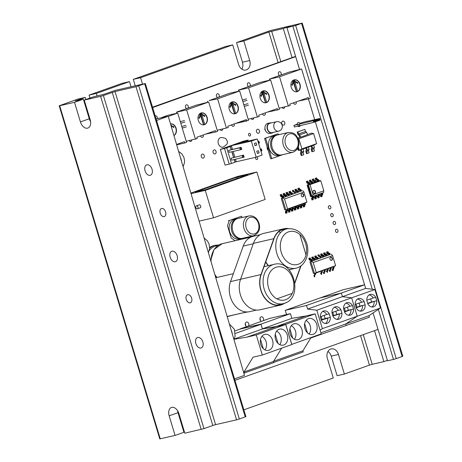 <?xml version="1.0" encoding="UTF-8"?>
<svg xmlns="http://www.w3.org/2000/svg" width="462" height="462" viewBox="0 0 462 462"><rect width="100%" height="100%" fill="white"/><g stroke="black" fill="none" stroke-linecap="round" stroke-linejoin="round"><path stroke-width="0.69" d="M190.165 302.841A4.262 2.755 70.4 0 1 186.29 299.538A4.262 2.755 70.4 0 1 187.508 294.75A4.262 2.755 70.4 0 1 187.705 294.692A4.262 2.755 70.4 0 1 191.586 297.996A4.262 2.755 70.4 0 1 190.367 302.783A4.262 2.755 70.4 0 1 190.165 302.841M164.137 216.626A4.262 2.755 70.4 0 1 160.262 213.323A4.262 2.755 70.4 0 1 161.475 208.535A4.262 2.755 70.4 0 1 161.677 208.477A4.262 2.755 70.4 0 1 165.552 211.781A4.262 2.755 70.4 0 1 164.339 216.568A4.262 2.755 70.4 0 1 164.137 216.626M243.855 409.829L333.287 377.991L327.367 358.397A7.71 5.867 77.1 0 1 331.19 348.908A7.71 5.867 77.1 0 1 338.461 354.452L344.375 374.047L369.45 365.119L360.539 335.614M344.375 374.047L337.121 375.71L331.208 356.115A7.71 5.867 77.1 0 0 327.956 351.443M135.25 85.782L133.31 79.354L225.462 46.552L232.715 44.883L238.629 64.478A7.71 5.867 77.1 0 0 245.9 70.022A7.71 5.867 77.1 0 0 249.723 60.534L243.803 40.939L268.878 32.011L283.304 28.517L292.065 57.513M241.88 69.15A7.71 5.867 77.1 0 0 242.469 62.197L236.55 42.602L243.803 40.939M133.31 79.354L140.569 77.691L232.715 44.883M142.51 84.119L140.569 77.691M89.963 98.06L89.068 95.103L122.222 83.299L129.475 81.635L131.023 86.752M89.068 95.103L96.321 93.44L129.475 81.635M97.101 96.027L96.321 93.44M201.195 429.446L100.624 96.339L103.396 95.513L203.967 428.621L184.817 433.2L178.904 413.606A7.71 4.978 70.4 0 0 171.448 407.461A7.71 4.978 70.4 0 0 169.161 415.84L175.075 435.435L159.771 438.9L59.2 105.792L77.98 99.053L85.233 97.39L85.874 99.515M175.075 435.435L183.928 432.282L178.009 412.687A7.71 4.978 70.4 0 1 177.599 410.741M103.396 95.513L115.015 91.545L136.001 86.729L145.339 83.512L115.159 90.39L104.47 94.15L93.099 96.945L84.251 100.092L90.165 119.687A7.71 4.978 70.4 0 1 87.878 128.066A7.71 4.978 70.4 0 1 80.423 121.922L74.509 102.327L83.356 99.174L75.3 100.982L85.233 97.39M145.339 83.512L245.905 416.62L239.339 419.017L236.573 419.837L136.001 86.729M203.967 428.621L212.815 425.473L112.243 92.365M115.015 91.545L215.587 424.647L212.815 425.473M215.587 424.647L236.573 419.837M100.624 96.339L84.251 100.092M90.575 121.633A7.71 4.978 70.4 0 1 89.27 118.769L83.356 99.174M59.2 105.792L59.685 105.729L160.256 438.831M74.509 102.327L59.685 105.729M183.622 431.271L184.176 431.075M236.55 42.602L270.472 30.527L302.229 23.1L295.663 25.497L396.234 358.604L393.462 359.424L378.355 309.378M363.265 334.644L372.216 364.299L369.45 365.119M372.216 364.299L383.876 361.625L374.526 330.642M286.971 27.674L286.844 27.258L283.304 28.517M387.381 360.377L383.876 361.625M299.538 69.421L286.937 27.685L290.477 26.426L286.844 27.258M393.462 359.424L387.502 360.793L373.059 312.941M310.747 338.017L346.148 325.485L345.697 323.989L357.213 316.245L351.651 297.823L374.878 289.558L365.661 288.404L315.344 121.789M314.697 119.641L308.449 98.943M286.937 27.685L295.663 25.497M302.229 23.1L402.8 356.208L402.136 356.502L301.565 23.395M396.234 358.604L402.136 356.502M280.001 75.45A1.888 1.438 -102.9 0 1 278.413 74.064A1.888 1.438 -102.9 0 1 279.348 71.743A1.888 1.438 -102.9 0 1 281.127 73.1A1.888 1.438 -102.9 0 1 280.596 75.237M249.03 86.475A1.888 1.438 -102.9 0 1 247.441 85.095A1.888 1.438 -102.9 0 1 248.377 82.773A1.888 1.438 -102.9 0 1 250.156 84.124A1.888 1.438 -102.9 0 1 249.624 86.261M296.211 101.854A1.888 1.438 -102.9 0 1 296.229 101.923A1.888 1.438 -102.9 0 1 295.293 104.245A1.888 1.438 -102.9 0 1 293.514 102.887A1.888 1.438 -102.9 0 1 293.497 102.818M284.707 106.959A1.888 1.438 -102.9 0 1 283.674 108.379A1.888 1.438 -102.9 0 1 282.126 107.554M265.24 112.878A1.888 1.438 -102.9 0 1 265.257 112.947A1.888 1.438 -102.9 0 1 264.322 115.269A1.888 1.438 -102.9 0 1 262.543 113.918A1.888 1.438 -102.9 0 1 262.526 113.848M218.058 97.499A1.888 1.438 -102.9 0 1 216.47 96.119A1.888 1.438 -102.9 0 1 217.406 93.798A1.888 1.438 -102.9 0 1 219.184 95.149A1.888 1.438 -102.9 0 1 218.653 97.286M259.453 130.729A2.05 1.559 -102.9 0 1 258.437 133.252A2.05 1.559 -102.9 0 1 256.502 131.774A2.05 1.559 -102.9 0 1 257.519 129.25A2.05 1.559 -102.9 0 1 259.453 130.729M234.269 123.908A1.888 1.438 -102.9 0 1 234.286 123.972A1.888 1.438 -102.9 0 1 233.35 126.293A1.888 1.438 -102.9 0 1 231.572 124.942A1.888 1.438 -102.9 0 1 231.554 124.873M222.765 129.008A1.888 1.438 -102.9 0 1 221.731 130.434A1.888 1.438 -102.9 0 1 220.183 129.603M250.52 134.344A1.351 1.028 -102.9 0 1 249.844 136.007A1.351 1.028 -102.9 0 1 248.568 135.037A1.351 1.028 -102.9 0 1 249.243 133.368A1.351 1.028 -102.9 0 1 250.52 134.344M333.16 214.726A1.64 1.247 -102.9 0 1 332.351 216.747A1.64 1.247 -102.9 0 1 330.804 215.563A1.64 1.247 -102.9 0 1 331.618 213.548A1.64 1.247 -102.9 0 1 333.16 214.726M330.798 206.889A1.64 1.247 -102.9 0 1 329.983 208.905A1.64 1.247 -102.9 0 1 328.436 207.727A1.64 1.247 -102.9 0 1 329.25 205.711A1.64 1.247 -102.9 0 1 330.798 206.889M337.895 230.399A1.64 1.247 -102.9 0 1 337.081 232.421A1.64 1.247 -102.9 0 1 335.533 231.243A1.64 1.247 -102.9 0 1 336.348 229.221A1.64 1.247 -102.9 0 1 337.895 230.399M335.528 222.563A1.64 1.247 -102.9 0 1 334.713 224.584A1.64 1.247 -102.9 0 1 333.171 223.406A1.64 1.247 -102.9 0 1 333.98 221.385A1.64 1.247 -102.9 0 1 335.528 222.563M300.248 125.456A2.05 1.559 -102.9 0 1 299.209 126.548A2.05 1.559 -102.9 0 1 297.938 126.155M284.765 122.586A2.05 1.559 -102.9 0 1 283.749 125.11A2.05 1.559 -102.9 0 1 281.814 123.637A2.05 1.559 -102.9 0 1 282.831 121.113A2.05 1.559 -102.9 0 1 284.765 122.586M256.855 156.93A1.351 1.028 -102.9 0 1 257.617 157.854A1.351 1.028 -102.9 0 1 256.947 159.523A1.351 1.028 -102.9 0 1 255.671 158.547A1.351 1.028 -102.9 0 1 255.821 157.253M187.087 108.524A1.888 1.438 -102.9 0 1 185.499 107.144A1.888 1.438 -102.9 0 1 186.434 104.822A1.888 1.438 -102.9 0 1 188.213 106.179A1.888 1.438 -102.9 0 1 187.682 108.31M191.794 140.032A1.888 1.438 -102.9 0 1 190.76 141.459A1.888 1.438 -102.9 0 1 189.212 140.627M216.037 151.392A2.05 1.559 -102.9 0 1 215.021 153.915A2.05 1.559 -102.9 0 1 213.092 152.437A2.05 1.559 -102.9 0 1 214.108 149.913A2.05 1.559 -102.9 0 1 216.037 151.392M203.297 134.933A1.888 1.438 -102.9 0 1 203.315 135.002A1.888 1.438 -102.9 0 1 202.379 137.318A1.888 1.438 -102.9 0 1 200.6 135.967A1.888 1.438 -102.9 0 1 200.583 135.897M204.239 155.59A2.05 1.559 -102.9 0 1 203.222 158.114A2.05 1.559 -102.9 0 1 201.293 156.641A2.05 1.559 -102.9 0 1 202.31 154.117A2.05 1.559 -102.9 0 1 204.239 155.59M155.186 115.95A1.888 1.438 -102.9 0 1 155.463 115.847A1.888 1.438 -102.9 0 1 157.242 117.204A1.888 1.438 -102.9 0 1 157.224 118.624M259.956 318.532A2.379 1.813 -102.9 0 1 260.279 319.254A2.379 1.813 -102.9 0 1 260.395 320.455M261.388 321.35A2.379 1.813 -102.9 0 1 260.071 319.733A2.379 1.813 -102.9 0 1 261.249 316.805A2.379 1.813 -102.9 0 1 263.49 318.514A2.379 1.813 -102.9 0 1 263.311 320.663M245.207 323.781A2.379 1.813 -102.9 0 1 245.53 324.503A2.379 1.813 -102.9 0 1 245.645 325.704M246.639 326.599A2.379 1.813 -102.9 0 1 245.322 324.982A2.379 1.813 -102.9 0 1 246.5 322.06A2.379 1.813 -102.9 0 1 248.747 323.77A2.379 1.813 -102.9 0 1 248.562 325.912M152.541 107.184L295.593 56.37M152.651 107.554L295.674 56.635M297.182 124.653A2.05 1.559 -102.9 0 1 298.29 122.551A2.05 1.559 -102.9 0 1 300.144 123.804M265.517 130.492A1.351 1.028 -102.9 0 1 264.911 129.649A1.351 1.028 -102.9 0 1 264.992 128.476M253.736 117.983A1.888 1.438 -102.9 0 1 252.702 119.41A1.888 1.438 -102.9 0 1 251.155 118.578M177.379 111.885A1.351 1.028 -102.9 0 1 178.505 111.515M378.026 329.394L235.002 380.307M263.138 91.459L263.912 94.029L265.535 93.451L263.138 91.459L263.236 90.858A6.11 4.655 -102.9 0 1 268.786 95.288A6.11 4.655 -102.9 0 1 266.73 102.431L265.69 102.668L262.249 91.257M260.256 98.36A6.11 4.655 77.1 0 0 266.014 102.749A6.11 4.655 77.1 0 0 269.046 95.23A6.11 4.655 77.1 0 0 263.282 90.841A6.11 4.655 77.1 0 0 260.256 98.36M260.793 95.905A0.502 0.381 77.1 0 0 261.515 95.651A0.502 0.381 77.1 0 0 260.793 95.905M261.128 96.263A0.502 0.381 77.1 0 0 260.915 95.351M266.054 94.034A0.502 0.381 77.1 0 0 266.776 93.774A0.502 0.381 77.1 0 0 266.054 94.034M266.389 94.392A0.502 0.381 77.1 0 0 266.181 93.474M267.504 112.075L277.714 109.916L277.31 108.582L258.784 115.177L259.188 116.511L248.192 119.254M257.415 117.14L248.568 87.826L270.628 79.972L279.481 109.286L277.714 109.916M270.628 79.972L260.476 82.3L238.409 90.154L248.568 87.826M238.727 91.21L238.409 90.154M266.73 102.431L264.172 93.965L265.794 93.388L263.398 91.401M261.382 94.929L262.734 94.444L262.087 92.302M262.734 94.444L265.54 102.824M262.081 91.361L261.371 94.964L262.993 94.387M232.167 102.483L232.94 105.053L234.563 104.476L232.167 102.483L232.265 101.883A6.11 4.655 -102.9 0 1 237.815 106.312A6.11 4.655 -102.9 0 1 235.759 113.456L234.719 113.692L231.277 102.281M229.285 109.384A6.11 4.655 77.1 0 0 235.043 113.773A6.11 4.655 77.1 0 0 238.074 106.254A6.11 4.655 77.1 0 0 232.311 101.865A6.11 4.655 77.1 0 0 229.285 109.384M229.822 106.93A0.502 0.381 77.1 0 0 230.538 106.676A0.502 0.381 77.1 0 0 229.822 106.93M230.157 107.294A0.502 0.381 77.1 0 0 229.943 106.376M235.083 105.059A0.502 0.381 77.1 0 0 235.805 104.805A0.502 0.381 77.1 0 0 235.083 105.059M235.418 105.417A0.502 0.381 77.1 0 0 235.21 104.504M246.679 120.732L236.584 123.267L246.737 120.94L246.338 119.606L227.812 126.201L228.216 127.535L217.221 130.278M226.444 128.165L217.596 98.851L239.657 90.997L248.51 120.311L246.737 120.94M239.657 90.997L229.504 93.324L209.211 100.549L217.596 98.851M207.756 102.235L207.438 101.184M232.94 105.053L234.823 104.418L232.426 102.425M235.759 113.456L233.2 104.995M230.411 105.954L231.762 105.475L231.115 103.332M231.762 105.475L234.569 113.848M231.11 102.385L230.399 105.989L232.022 105.411M170.513 123.908A6.11 4.655 -102.9 0 1 175.872 128.367A6.11 4.655 -102.9 0 1 173.908 135.453M173.931 135.522A6.11 4.655 77.1 0 0 176.132 128.303A6.11 4.655 77.1 0 0 170.507 123.885M173.14 127.108A0.502 0.381 77.1 0 0 173.862 126.854A0.502 0.381 77.1 0 0 173.14 127.108M173.475 127.466A0.502 0.381 77.1 0 0 173.267 126.553M168.307 116.401L177.714 113.046L167.562 115.379L160.903 117.845M177.714 113.046L186.567 142.36L184.794 142.989L184.396 141.661L176.553 144.45M176.675 144.854L184.794 142.989M171.408 126.958L172.621 126.524L170.848 125.052M172.621 126.524L170.744 124.688M171.419 126.986L172.88 126.467M201.195 113.508L201.969 116.078L203.592 115.5L201.195 113.508L201.293 112.907A6.11 4.655 -102.9 0 1 206.843 117.342A6.11 4.655 -102.9 0 1 204.787 124.48L203.748 124.717L200.306 113.305M198.314 120.409A6.11 4.655 77.1 0 0 204.071 124.798A6.11 4.655 77.1 0 0 207.103 117.279A6.11 4.655 77.1 0 0 201.34 112.89A6.11 4.655 77.1 0 0 198.314 120.409M198.851 117.96A0.502 0.381 77.1 0 0 199.567 117.7A0.502 0.381 77.1 0 0 198.851 117.96M199.186 118.318A0.502 0.381 77.1 0 0 198.972 117.4M196.76 104.984L176.467 112.208L186.625 109.875L208.685 102.021L196.789 105.07M205.561 134.124L215.766 131.965L215.367 130.636L196.841 137.226L197.245 138.56L186.25 141.308M208.685 102.021L217.538 131.335L215.766 131.965M195.472 139.189L186.625 109.875M176.784 113.259L176.467 112.208M201.969 116.078L203.852 115.442L201.455 113.45M204.787 124.48L202.229 116.02M204.833 115.829A0.502 0.381 77.1 0 0 204.112 116.083A0.502 0.381 77.1 0 0 204.833 115.829M199.44 116.978L200.791 116.499L200.144 114.357M200.791 116.499L203.598 124.873M200.138 113.415L199.428 117.013L201.051 116.436M204.447 116.441A0.502 0.381 77.1 0 0 204.239 115.529M294.109 80.434L294.883 83.004L296.506 82.427L294.109 80.434L294.207 79.834A6.11 4.655 -102.9 0 1 299.757 84.263A6.11 4.655 -102.9 0 1 297.701 91.407L296.662 91.643L293.22 80.232M291.227 87.335A6.11 4.655 77.1 0 0 296.985 91.724A6.11 4.655 77.1 0 0 300.017 84.205A6.11 4.655 77.1 0 0 294.254 79.816A6.11 4.655 77.1 0 0 291.227 87.335M291.765 84.881A0.502 0.381 77.1 0 0 292.486 84.627A0.502 0.381 77.1 0 0 291.765 84.881M292.1 85.239A0.502 0.381 77.1 0 0 291.892 84.327M289.674 71.905L269.381 79.129L279.539 76.802L301.599 68.948L289.703 71.997M298.475 101.051L308.685 98.891L308.281 97.557L289.755 104.152L290.159 105.486L279.163 108.229M301.599 68.948L310.452 98.262L308.685 98.891M288.386 106.116L279.539 76.802M269.698 80.186L269.381 79.129M294.883 83.004L296.766 82.363L294.369 80.371M297.701 91.407L295.143 82.941M297.747 82.75A0.502 0.381 77.1 0 0 297.026 83.01A0.502 0.381 77.1 0 0 297.747 82.75M292.354 83.905L293.705 83.42L293.058 81.277M293.705 83.42L296.512 91.799M293.052 80.336L292.342 83.94L293.965 83.362M247.003 100.398L242.856 101.588M247.984 103.65L243.838 104.834M244.306 106.381L248.446 105.192M182.242 128.043L186.388 126.854M181.78 126.501L185.92 125.312M180.798 123.25L184.939 122.066M312.451 120.57L315.581 119.716L312.451 120.57M293.913 125.404L294.386 126.969L298.273 126.08L297.799 124.515L293.913 125.404L297.037 124.29M314.403 121.523L313.75 122.361L313.276 120.79L314.403 121.523L320.004 119.531L319.768 118.48L320.004 119.531M298.273 126.08L313.75 122.361L320.241 120.051M314.287 121.131L319.889 119.138M297.799 124.515L313.276 120.79L319.768 118.48L307.051 121.396M299.988 123.239L306.999 121.235M299.63 125.595L299.157 124.03M282.64 303.777L276.732 305.134M286.44 302.454L285.666 302.829M242.735 312.93L247.869 311.925M277.362 305.163L282.548 303.973M235.037 314.68L241.072 313.323M227.206 316.476L235.268 314.57M234.246 314.865L243.018 312.791M246.962 311.96L242.146 313.069M292.215 293.387L276.882 298.845A16.95 12.907 -102.9 0 1 267.619 282.207A16.95 12.907 -102.9 0 1 275.854 267.319A16.95 12.907 -102.9 0 1 290.61 274.024A16.95 12.907 -102.9 0 1 292.215 293.387L276.882 298.845A16.95 12.907 -102.9 0 0 284.534 300.04A16.95 12.907 -102.9 0 1 284.534 300.04L284.552 300.034A16.95 12.907 77.1 0 0 292.232 293.382M276.9 298.839A16.95 12.907 77.1 0 0 284.552 300.034M233.316 315.096L227.217 316.666M306.017 254.81A16.95 12.907 -102.9 0 1 306.006 254.851A16.95 12.907 -102.9 0 1 293.994 264.761A16.95 12.907 -102.9 0 1 281.254 252.385A16.95 12.907 -102.9 0 1 284.771 234.217A16.95 12.907 -102.9 0 1 299.855 234.482L306.006 254.851A16.95 12.907 77.1 0 0 299.878 234.477L299.855 234.482A16.95 12.907 -102.9 0 1 299.884 234.511M306.029 254.845L299.878 234.477M276.42 121.749L269.987 123.221A4.839 3.684 77.1 0 0 269.669 123.314A4.839 3.684 77.1 0 0 267.527 128.973A4.839 3.684 77.1 0 0 272.147 132.658L278.58 131.179A4.839 3.684 -102.9 0 1 274.018 127.703A4.839 3.684 -102.9 0 1 276.103 121.841A4.839 3.684 -102.9 0 1 276.42 121.749A4.839 4.839 0 0 1 282.143 125.11A4.839 4.839 0 0 1 278.58 131.179A4.839 3.684 -102.9 0 0 278.898 131.087M271.286 122.927A5.169 3.933 77.1 0 0 269.877 122.915L267.804 123.389A5.169 3.933 77.1 0 0 267.469 123.487A5.169 3.933 77.1 0 0 265.182 129.527A5.169 3.933 77.1 0 0 270.114 133.46L272.187 132.987A5.169 3.933 77.1 0 0 272.522 132.889A5.169 3.933 77.1 0 0 273.469 132.351M269.877 122.915A5.169 3.933 77.1 0 0 269.542 123.013A5.169 3.933 77.1 0 0 267.255 129.054A5.169 3.933 77.1 0 0 272.187 132.987M287.324 335.031A8.2 6.243 77.1 0 0 279.591 329.135A8.2 6.243 77.1 0 0 275.525 339.229A8.2 6.243 77.1 0 0 283.258 345.12A8.2 6.243 77.1 0 0 287.324 335.031M279.741 344.64A8.2 6.243 77.1 0 0 280.844 336.515A8.2 6.243 77.1 0 0 276.634 331.104M272.574 340.28A8.2 6.243 77.1 0 0 264.841 334.384A8.2 6.243 77.1 0 0 260.776 344.479A8.2 6.243 77.1 0 0 268.509 350.369A8.2 6.243 77.1 0 0 272.574 340.28M264.992 349.89A8.2 6.243 77.1 0 0 266.1 341.764A8.2 6.243 77.1 0 0 261.885 336.353M285.707 324.486L276.524 326.594L262.462 328.979L261.042 324.278L235.377 333.414M234.973 330.925L240.275 329.036L260.984 324.289M281.664 348.152L273.504 361.469L273.839 362.572L243.849 373.186M273.504 361.469L244.005 371.974L244.34 373.077M233.951 339.31L247.026 337.093L256.271 334.973L285.77 324.468L291.828 344.537L262.329 355.035L253.084 357.155L244.005 371.974M260.51 339.483L263.282 348.677M275.26 334.234L278.032 343.428M256.271 334.973L262.329 355.035M276.524 326.594L247.026 337.093M262.462 328.979L234.084 339.079M316.713 324.393A8.2 6.243 77.1 0 0 308.98 318.497A8.2 6.243 77.1 0 0 304.914 328.592A8.2 6.243 77.1 0 0 312.647 334.488A8.2 6.243 77.1 0 0 316.713 324.393M309.13 334.003A8.2 6.243 77.1 0 0 310.239 325.877A8.2 6.243 77.1 0 0 306.023 320.466M301.963 329.643A8.2 6.243 77.1 0 0 294.236 323.747A8.2 6.243 77.1 0 0 290.165 333.841A8.2 6.243 77.1 0 0 297.898 339.737A8.2 6.243 77.1 0 0 301.963 329.643M294.381 339.252A8.2 6.243 77.1 0 0 295.489 331.127A8.2 6.243 77.1 0 0 291.274 325.716M260.938 324.139L240.171 328.904L269.664 318.405L290.431 313.64L260.938 324.139L262.358 328.84L276.42 326.455L285.666 324.336L291.724 344.398L321.217 333.899L315.159 313.837L285.666 324.336M290.431 313.64L291.851 318.341L305.913 315.956L276.42 326.455M291.851 318.341L262.358 328.84M305.913 315.956L315.159 313.837M311.053 337.52L302.893 350.837L303.228 351.94L273.729 362.439L273.446 361.492M302.893 350.837L273.643 361.249M289.899 328.846L292.677 338.04M304.649 323.596L307.426 332.79M360.268 311.128A6.439 4.903 77.1 0 0 362.554 305.515L365.147 304.92L364.114 301.501A6.439 4.903 77.1 0 0 358.743 298.516A6.439 4.903 77.1 0 0 355.214 304.666L356.248 308.085A6.439 4.903 77.1 0 0 361.619 311.065A6.439 4.903 77.1 0 0 365.147 304.92M356.156 307.79L362.554 305.515L359.962 306.104L359.02 302.985M356.069 307.496L359.962 306.104M355.197 304.343L364.114 301.501M361.521 302.096A6.439 4.903 77.1 0 0 357.501 299.053M369.115 294.918A6.439 4.903 77.1 0 1 373.134 297.961L366.811 300.213M367.683 303.361L371.575 301.975L370.634 298.85M371.575 301.975L376.755 300.785L375.727 297.366A6.439 4.903 77.1 0 0 370.357 294.386A6.439 4.903 77.1 0 0 366.828 300.531L367.862 303.95A6.439 4.903 77.1 0 0 373.232 306.935A6.439 4.903 77.1 0 0 376.755 300.785M367.769 303.655L374.168 301.38A6.439 4.903 77.1 0 1 371.881 306.993M373.134 297.961L375.727 297.366M320.097 330.18L322.372 328.644L316.811 310.227L351.651 297.823L342.434 296.668L365.661 288.404M341.349 293.064L364.576 284.794L343.33 289.668L285.262 310.337L306.508 305.469L341.349 293.064L320.102 297.938L341.349 293.064L342.434 296.668L341.349 293.064M344.409 308.183L345.357 311.307M356.023 304.048L356.97 307.172M320.894 332.819L345.697 323.989L346.148 325.485L369.375 317.215L368.924 315.725L380.44 307.975L374.878 289.558M322.372 328.644L357.213 316.245L345.697 323.989L368.924 315.725M316.811 310.227L307.6 309.072L342.434 296.668L351.651 297.823L357.213 316.245L380.44 307.975M321.321 320.189L330.307 317.319L329.273 313.9A6.439 4.903 77.1 0 0 323.902 310.92A6.439 4.903 77.1 0 0 320.38 317.071L321.408 320.489A6.439 4.903 77.1 0 0 326.778 323.469A6.439 4.903 77.1 0 0 330.307 317.319M325.433 323.533A6.439 4.903 77.1 0 0 327.714 317.914L325.127 318.509L324.18 315.384M321.229 319.895L325.127 318.509M322.661 311.452A6.439 4.903 77.1 0 1 326.686 314.495L320.357 316.747M326.686 314.495L329.273 313.9M332.935 316.06L341.92 313.184L340.887 309.765A6.439 4.903 77.1 0 0 335.516 306.785A6.439 4.903 77.1 0 0 331.987 312.936L333.021 316.354A6.439 4.903 77.1 0 0 338.392 319.334A6.439 4.903 77.1 0 0 341.92 313.184M332.842 315.76L339.327 313.779A6.439 4.903 77.1 0 1 337.046 319.398M334.274 307.317A6.439 4.903 77.1 0 1 338.294 310.36L331.97 312.612M338.294 310.36L340.887 309.765M336.734 314.374L335.793 311.249M345.888 303.182A6.439 4.903 77.1 0 1 349.907 306.225L343.584 308.477M344.456 311.625L348.348 310.239L347.407 307.12M348.348 310.239L353.534 309.055L352.5 305.63A6.439 4.903 77.1 0 0 347.129 302.65A6.439 4.903 77.1 0 0 343.601 308.801L344.635 312.22A6.439 4.903 77.1 0 0 350.005 315.2A6.439 4.903 77.1 0 0 353.534 309.055M344.548 311.925L350.941 309.644A6.439 4.903 77.1 0 1 348.66 315.263M349.907 306.225L352.5 305.63M311.313 337.889L311.186 337.468M321.188 316.453L322.13 319.577M332.796 312.318L333.743 315.442M307.6 309.072L306.508 305.469M286.532 314.535L285.262 310.337M306.756 132.357L299.786 134.84L300.508 137.22L307.473 134.742L306.756 132.357L305.509 131.497L304.88 129.4L297.199 132.045L297.99 134.667L299.232 135.533L299.774 137.329M299.786 134.84L298.544 133.974L297.909 131.884L297.199 132.045M305.509 131.497L298.544 133.974M304.88 129.4L297.909 131.884M301.888 152.021L303.748 151.363L303.026 148.978L301.166 149.636L301.888 152.021L301.293 153.309L303.153 152.645L303.782 154.735L301.212 155.561L300.421 152.939L301.016 151.657L300.496 149.948M301.293 153.309L301.923 155.399M303.748 151.363L303.153 152.645M298.106 147.522L298.966 150.358L298.198 150.266L297.661 148.481M308.385 147.141L313.71 145.172L311.844 145.836L312.572 148.221L311.977 149.503L313.837 148.839L314.466 150.935L311.896 151.761L311.105 149.139L311.7 147.852L311.18 146.142M311.977 149.503L312.612 151.594M312.572 148.221L314.431 147.557L313.837 148.839M313.698 145.178L314.431 147.557M305.838 148.048L306.358 149.752L305.763 151.039L306.554 153.661L307.27 153.5L309.124 152.835L308.495 150.745L309.09 149.457L307.23 150.121L306.502 147.736L308.368 147.072L303.043 149.041M309.09 149.457L308.368 147.072M308.495 150.745L306.635 151.403L307.23 150.121M307.27 153.5L306.635 151.403M313.727 145.235L316.649 143.653L313.594 133.553L311.475 133.166L307.432 134.604M297.99 138.785L298.862 138.796L301.911 148.903L299.324 150.364L298.302 146.985M313.594 133.553L298.862 138.796M316.649 143.653L301.911 148.903M299.324 150.364L298.966 150.358M301.189 149.7L299.307 150.369M300.462 137.087L297.69 138.074M195.824 207.588A1.559 1.109 69.9 0 1 196.373 205.861A1.559 1.109 69.9 0 1 197.984 207.068A1.559 1.109 69.9 0 1 197.436 208.795A1.559 1.109 69.9 0 1 195.824 207.588M197.436 208.795L200.265 207.785A1.559 1.109 69.9 0 0 200.733 207.369L200.774 206.075L200.006 204.961A1.559 1.109 69.9 0 0 199.209 204.857L196.373 205.861M190.864 193.076L237.711 176.403L256.884 172.003L205.261 190.379L213.542 217.81L199.11 221.119M205.261 190.379L191.025 193.642M236.538 177.321L195.241 192.025L206.641 189.408L247.938 174.711L236.538 177.321L236.891 178.499L205.521 189.668M238.011 178.24L236.891 178.499M256.884 172.003L265.165 199.434L213.542 217.81M237.895 177.01L238.242 178.159M315.511 274.191L315.875 273.758L315.431 273.914M315.228 273.233L315.454 274.445L314.564 275.496L314.813 276.778L314.368 276.882L313.946 275.502L314.876 274.116L314.813 273.44M332.513 270.484L333.512 270.126L333.223 269.179L332.224 269.531L332.513 270.484L332.062 270.582L332.496 270.432M333.922 266.574L334.153 267.793L333.223 269.179M332.923 266.932L333.154 268.145L332.265 269.196L333.264 268.838M332.79 269.334L332.704 269.04M332.628 268.763L333.206 267.891M328.026 268.676L328.251 269.889L327.252 270.247L326.363 271.298L326.328 271.633L327.327 271.281L327.61 272.228L327.165 272.326L326.894 271.431M328.251 269.889L327.327 271.281M326.726 270.865L327.414 269.866M327.027 269.028L327.292 269.906L328.286 269.554M332.334 258.379A1.629 1.242 77.1 0 0 330.798 257.207A1.629 1.242 77.1 0 0 329.995 259.211A1.629 1.242 77.1 0 0 331.525 260.383A1.629 1.242 77.1 0 0 332.334 258.379M331.369 260.406A1.629 1.242 77.1 0 0 332.022 258.449A1.629 1.242 77.1 0 0 330.648 257.259M330.272 254.475L309.956 261.925L313.403 273.342L314.466 273.562L321.142 271.188M322.141 270.83L327.044 269.086M328.043 268.734L332.94 266.99M333.939 266.632L335.603 265.685L316.239 272.58L313.207 262.555L311.411 261.284M310.816 261.434L314.478 273.556L316.239 272.58M310.597 261.48L311.145 261.284M312.572 260.776L314.535 260.129L314.05 258.974L312.682 258.443L312.173 257.219L311.729 257.322L312.364 258.98L313.733 259.511L314.091 260.233M315.523 259.725L317.048 259.182L316.684 258.46L315.315 257.929L314.674 256.271L316.123 255.809L316.632 257.039L318 257.571L318.485 258.726L317.036 259.182M318.468 258.674L320.42 257.981M321.419 257.623L322.944 257.08L322.58 256.364L321.217 255.827L320.576 254.169L321.026 254.065L321.535 255.29L322.898 255.827L323.897 255.469L324.122 255.746L324.388 256.624L322.938 257.086M324.37 256.572L326.334 255.931L325.849 254.776L324.48 254.244L323.972 253.014L323.527 253.118L324.162 254.776L325.531 255.313L325.889 256.035M327.321 255.526L328.846 254.984M335.603 265.685L332.576 255.659L331.294 254.21M332.576 255.659L313.207 262.555M314.674 256.271L315.124 256.167L315.633 257.392L317.001 257.923L317.486 259.078M315.124 256.167L316.123 255.809M330.018 253.65L330.284 254.527L328.834 254.984L328.482 254.262L327.113 253.73L326.472 252.067L327.922 251.611L328.43 252.835L329.799 253.372L330.018 253.65L329.019 254.002L329.285 254.88M326.923 251.969L327.212 252.916L328.211 252.558M327.212 252.916L329.019 254.002M327.431 253.193L328.43 252.835M327.87 253.037L327.772 252.714M326.472 252.067L327.922 251.611M321.587 253.863L322.02 253.713L322.534 254.937L323.897 255.469M322.898 255.827L323.388 256.982M323.123 256.104L324.122 255.746M323.492 255.971L323.013 255.786M321.026 254.065L322.02 253.713M322.124 270.772L322.355 271.991L321.425 273.377L321.714 274.324L321.263 274.428L320.905 273.238M321.125 271.13L321.39 272.008L322.389 271.65M320.83 272.967L321.517 271.962M321.465 273.042L320.466 273.394L321.356 272.343L322.355 271.991M330.278 270.23L330.561 271.177L329.562 271.529L329.279 270.582L330.278 270.23L331.237 268.503L330.238 268.855L329.279 270.582M329.677 269.814L330.255 268.942M330.365 268.815L330.555 267.833M330.971 267.625L331.237 268.503M314.535 260.129L315.534 259.777L315.049 258.622L313.681 258.085L312.682 258.443M313.681 258.085L313.461 257.808L312.462 258.166M313.461 257.808L313.172 256.86L312.173 257.219M313.172 256.86L311.729 257.322M313.028 257.963L313.126 258.287M319.075 254.758L319.358 255.711L320.946 256.52L321.437 257.675L320.437 258.033L319.947 256.878L318.584 256.341L318.075 255.116L317.625 255.22L319.075 254.758L318.075 255.116M326.334 255.931L327.333 255.573L326.848 254.418L325.479 253.886L324.971 252.662L323.972 253.014M324.971 252.662L324.538 252.818M312.324 259.95L312.589 260.828L311.14 261.284L310.782 260.562L309.419 260.031L308.778 258.368L310.221 257.912L310.735 259.136L312.098 259.673L312.324 259.95L311.324 260.302L311.59 261.18M308.778 258.368L310.221 257.912M309.222 258.27L309.511 259.217L310.51 258.859M309.511 259.217L311.324 260.302M310.175 259.338L310.077 259.015M309.736 259.494L310.735 259.136M324.376 272.326L324.665 273.273L323.666 273.631L323.377 272.684L324.376 272.326L325.3 270.94L324.301 271.298L323.377 272.684M325.075 269.727L325.3 270.94M323.781 271.916L324.722 270.611L324.659 269.935M286.555 209.656L286.787 210.868L287.786 210.516L286.896 211.561L287.145 212.849L285.695 213.305L285.32 211.59L286.209 210.539L286.14 209.863M286.787 210.868L285.897 211.919L286.145 213.207M287.555 209.298L287.786 210.516M286.821 210.533L287.82 210.175M305.255 202.997L305.48 204.216L304.556 205.602L304.845 206.549L303.395 207.005L303.014 205.29L303.904 204.239L303.84 203.563M304.256 203.355L304.481 204.568L303.598 205.619L304.597 205.267M303.598 205.619L303.557 205.96L304.556 205.602M303.557 205.96L303.846 206.907M304.123 205.757L304.036 205.463M299.353 205.099L299.584 206.312L298.695 207.363L298.943 208.651L297.499 209.107L297.118 207.392L298.007 206.341L297.938 205.665M298.354 205.457L298.585 206.67L297.695 207.721L297.944 209.003M303.667 194.802A1.629 1.242 77.1 0 0 302.131 193.63A1.629 1.242 77.1 0 0 301.322 195.634A1.629 1.242 77.1 0 0 302.858 196.806A1.629 1.242 77.1 0 0 303.667 194.802M302.702 196.829A1.629 1.242 77.1 0 0 303.355 194.872A1.629 1.242 77.1 0 0 301.981 193.682M301.599 190.898L281.289 198.348L284.736 209.765L286.573 209.713M287.572 209.355L292.475 207.611M293.474 207.253L298.371 205.509M299.37 205.157L301.322 204.458M302.321 204.106L304.273 203.413M305.272 203.055L306.935 202.108L287.566 209.003L284.54 198.978L282.744 197.707M282.149 197.857L285.811 209.979L287.566 209.003M281.924 197.903L282.478 197.707L282.34 197.262L280.746 196.454L280.111 194.791L281.554 194.335L282.063 195.559L283.656 196.373L283.916 197.251L283.472 197.349L283.027 196.598M282.906 197.551L283.477 197.349M283.905 197.199L285.868 196.552L285.383 195.397L284.014 194.866L283.506 193.642L283.056 193.745L283.697 195.403L285.066 195.934L285.418 196.656M286.856 196.148L288.375 195.605L288.011 194.883L286.648 194.352L286.007 192.694L287.456 192.232L287.965 193.463L289.553 194.271L289.818 195.149L288.369 195.605M289.801 195.097L291.77 194.456L291.279 193.301L289.917 192.764L289.408 191.539L288.958 191.643L289.374 193.024L290.962 193.838L291.32 194.56M292.752 194.046L294.704 193.353M295.703 193L297.228 192.458M298.654 191.949L300.173 191.407M306.935 202.108L303.909 192.082L302.627 190.633M303.909 192.082L284.54 198.978M286.457 192.59L286.966 193.815L288.334 194.352L289.327 193.994M288.334 194.352L288.819 195.507M288.554 194.629L289.553 194.271M288.923 194.496L288.444 194.311M287.023 192.388L287.456 192.232M298.256 188.392L299.255 188.034L299.763 189.258L301.132 189.795L301.617 190.95L300.167 191.407L299.815 190.685L298.221 189.876L297.805 188.496L298.256 188.392L298.764 189.616L300.133 190.148L300.618 191.303M297.805 188.496L299.255 188.034M292.92 190.286L293.353 190.136L293.861 191.36L295.455 192.169L295.715 193.047L294.721 193.405L294.456 192.527L295.455 192.169M293.353 190.136L292.354 190.488L292.862 191.718L294.23 192.25L295.23 191.892M294.825 192.394L294.346 192.209M289.507 208.605L289.738 209.817L288.808 211.209L289.807 210.851L290.096 211.798L288.646 212.26L288.265 210.539L289.154 209.488L289.091 208.812M288.808 211.209L289.096 212.156M290.506 208.247L290.737 209.465L289.807 210.851M288.848 210.868L289.847 210.516M289.899 209.436L290.09 208.46M289.374 211.007L289.287 210.712M289.772 209.482L290.771 209.124M293.457 207.201L293.682 208.414L292.758 209.8L293.047 210.747L292.596 210.851L292.325 209.956M292.458 207.553L292.683 208.772L291.759 210.158L292.758 209.8M291.759 210.158L292.048 211.105L293.047 210.747M292.048 211.105L291.597 211.209L291.181 209.829L292.105 208.437L292.042 207.767M292.03 211.053L292.596 210.851M301.305 204.406L301.536 205.619L302.535 205.267L301.646 206.312L301.894 207.6L300.444 208.056L300.069 206.341L300.953 205.29L300.889 204.614M301.536 205.619L300.647 206.67L300.895 207.952M302.304 204.048L302.535 205.267M301.571 205.284L302.57 204.926M285.868 196.552L286.867 196.2L286.382 195.045L285.014 194.508L284.505 193.283L283.506 193.642M285.493 195.357L285.972 195.547M284.505 193.283L284.072 193.439M286.382 195.045L285.383 195.397M286.602 195.322L285.603 195.68M291.77 194.456L292.769 194.098L292.504 193.22L290.916 192.411L290.402 191.187L289.408 191.539M290.402 191.187L289.969 191.337M291.395 193.26L291.874 193.445M292.279 192.943L291.279 193.301M292.504 193.22L291.505 193.578M297.401 191.476L295.813 190.667L295.305 189.443L294.854 189.541L295.495 191.204L296.864 191.736L297.222 192.458L297.667 192.354L297.401 191.476L298.4 191.124L296.812 190.309L296.304 189.085L295.305 189.443M296.304 189.085L294.854 189.541M297.667 192.354L298.666 192.001L298.4 191.124M280.555 194.693L281.063 195.917L282.657 196.725L282.917 197.603L282.473 197.707M282.657 196.725L283.656 196.373M281.121 194.49L281.554 194.335M295.409 206.502L295.634 207.721L294.744 208.772L294.999 210.054L295.992 209.702L295.744 208.414L296.633 207.363L296.408 206.15M294.999 210.054L294.548 210.158L294.132 208.778L295.056 207.392L294.993 206.716M295.796 207.34L295.992 206.358M295.674 207.38L296.673 207.028M315.742 195.305L315.962 196.5L316.961 196.142L316.072 197.193L316.32 198.481L314.876 198.937L314.495 197.222L315.384 196.171L315.309 195.461M315.962 196.5L315.072 197.551L315.321 198.833M316.741 194.952L316.961 196.142M316.002 196.159L316.996 195.807M312.682 179.273L312.237 179.372L312.653 180.757L314.241 181.566L314.599 182.288L315.044 182.184L314.784 181.306L313.19 180.498L312.682 179.273L313.681 178.915L312.237 179.372M315.044 182.184L316.043 181.832L315.783 180.954L314.189 180.14L313.681 178.915M312.791 196.356L313.011 197.551L314.01 197.193L313.121 198.244L313.375 199.532L311.925 199.988L311.544 198.267L312.433 197.222L312.358 196.512M313.011 197.551L312.127 198.602L312.376 199.884M313.79 196.004L314.01 197.193M313.051 197.21L314.05 196.858M311.833 182.357L310.245 181.549L309.736 180.319L309.286 180.423L309.927 182.08L311.29 182.617L311.648 183.339L312.098 183.235L311.833 182.357L312.832 182.005L311.244 181.191L310.73 179.966L309.736 180.319M310.73 179.966L309.286 180.423M312.098 183.235L313.097 182.877L312.832 182.005M321.223 196.737L322.222 196.379L321.933 195.432L320.934 195.79L321.223 196.737L320.772 196.841L320.391 195.12L321.281 194.069L321.206 193.359M322.638 192.85L322.863 194.046L321.933 195.432M321.639 193.208L321.864 194.398L320.974 195.449L321.974 195.097M320.974 195.449L320.934 195.79M321.5 195.588L321.413 195.293M308.656 183.131L307.294 182.594L306.785 181.37L306.335 181.474L306.976 183.131L308.339 183.668L308.697 184.39L309.147 184.286L308.656 183.131L309.656 182.773L308.293 182.242L307.784 181.017L306.785 181.37M307.784 181.017L306.335 181.474M309.147 184.286L310.146 183.928L309.656 182.773M319.692 193.901L319.912 195.097L319.023 196.142L319.271 197.43L318.272 197.788L317.821 197.886L317.406 196.506L318.335 195.12L318.26 194.41M318.693 194.259L318.913 195.449L318.023 196.5L318.272 197.788M315.921 179.169L315.633 178.222L315.182 178.326L315.604 179.706L317.192 180.515L317.544 181.237L317.995 181.133L317.729 180.255L315.921 179.169L316.92 178.811L316.632 177.864L315.633 178.222M317.995 181.133L318.994 180.781L318.728 179.903L316.92 178.811M317.619 179.937L318.099 180.128M316.632 177.864L316.199 178.02M318.509 179.626L317.51 179.978M318.728 179.903L317.729 180.255M313.092 192.325A1.629 1.242 77.1 0 0 314.628 193.491A1.629 1.242 77.1 0 0 315.436 191.487A1.629 1.242 77.1 0 0 313.9 190.321A1.629 1.242 77.1 0 0 313.092 192.325M314.472 193.514A1.629 1.242 77.1 0 0 315.124 191.563A1.629 1.242 77.1 0 0 313.75 190.367M313.04 194.629L310.014 184.604L308.339 184.598L311.971 196.627L323.498 192.544L323.816 190.794L313.04 194.629L312.208 196.564M323.816 190.794L320.79 180.769L310.014 184.604M311.394 196.76L307.756 184.725L307.12 185.17L310.568 196.587L311.971 196.627M307.756 184.725L308.708 184.384M310.129 183.882L311.659 183.333M313.08 182.831L314.61 182.288M316.031 181.78L317.561 181.237M318.982 180.729L307.767 184.725M320.79 180.769L319.704 180.544M241.591 216.216L228.28 220.83L241.591 216.216L241.996 217.55M243.659 238.034L237.953 240.067M235.106 240.719L231.196 238.011L227.483 225.704L229.296 220.593M241.366 238.565A10.17 7.744 -102.9 0 1 231.774 231.254A10.17 7.744 77.1 0 0 241.88 238.421A10.17 7.744 -102.9 0 1 241.366 238.565L239.281 239.039A10.17 7.744 -102.9 0 1 229.689 231.733A10.17 7.744 -102.9 0 1 234.736 219.213L236.821 218.734A10.17 7.744 -102.9 0 1 237.341 218.642A10.17 7.744 77.1 0 0 231.774 231.254A10.17 7.744 -102.9 0 1 236.821 218.734M249.012 215.939L237.855 218.497A10.17 7.744 77.1 0 0 232.813 231.017A10.17 7.744 77.1 0 0 242.4 238.323L253.557 235.764C258.847 233.281 260.655 229.088 258.986 223.198C257.005 217.827 253.678 215.407 249.012 215.939A10.17 7.744 77.1 0 0 243.965 228.459A10.17 7.744 77.1 0 0 253.557 235.764M282.998 154.579L271.748 158.582L265.604 138.213L277.899 133.841L279.025 134.621M271.748 158.582L270.732 158.812L267.972 149.676M267.365 147.673L264.582 138.45L277.899 133.841M265.604 138.213L264.582 138.45M267.602 149.763L268.214 149.619L267.613 147.615L267.001 147.753L267.602 149.763M280.705 155.105A10.17 7.744 -102.9 0 1 271.113 147.794A10.17 7.744 77.1 0 0 281.214 154.961A10.17 7.744 -102.9 0 1 280.705 155.105L278.621 155.584A10.17 7.744 -102.9 0 1 269.028 148.273A10.17 7.744 -102.9 0 1 274.07 135.753L276.155 135.279A10.17 7.744 -102.9 0 1 276.68 135.181A10.17 7.744 77.1 0 0 271.113 147.794A10.17 7.744 -102.9 0 1 276.155 135.279M288.346 132.484L277.194 135.043A10.17 7.744 77.1 0 0 272.153 147.557A10.17 7.744 77.1 0 0 281.739 154.868L292.896 152.31C298.181 149.821 299.994 145.634 298.319 139.738C296.864 136.348 295.634 132.282 288.346 132.484A10.17 7.744 77.1 0 0 283.304 144.999A10.17 7.744 77.1 0 0 292.896 152.31M234.367 159.546L235.123 162.047L256.196 157.167L262.098 155.065L257.247 138.998L251.345 141.095L256.196 157.167M231.196 149.607L230.168 146.437L231.508 146.038M230.388 146.373L231.358 149.572M231.999 151.709L233.726 157.409M241.02 142.718L242.105 142.469M242.157 142.192L244.404 141.516L244.525 141.915M259.107 141.88L259.534 142.966L259.107 141.88L258.073 141.736M257.958 141.355L258.939 141.002L257.923 141.239M258.454 142.989L259.222 142.273M258.812 141.984L258.928 142.377M259.534 142.966L258.553 143.312M260.325 149.191L261.307 148.845L261.896 150.803L261.307 148.845L260.291 149.076M261.896 150.803L260.915 151.149M260.816 150.826L261.59 150.11M261.475 149.717L260.441 149.572M248.215 141.066L247.967 140.246L244.404 141.516M247.967 140.246L248.354 141.037M230.272 146.546L226.709 147.811L231.439 163.49L229.221 164.149L224.492 148.469L220.345 149.422L243.942 141.02L248.065 140.078M243.595 156.514L242.729 157.629L242.134 155.671L243.48 156.121L244.202 157.103L231.583 160.181L230.994 158.223L243.607 155.145L230.994 158.223M243.89 156.41L243.607 155.145M243.774 156.017L243.48 156.121M228.626 150.387L239.766 147.828L241.112 148.285L241.245 147.303L228.626 150.387L229.221 152.345L240.361 149.792L239.766 147.828L241.245 147.303M240.361 149.792L241.528 148.573L241.834 149.266L240.361 149.792M241.112 148.285L241.233 148.677M234.205 159.581L235.002 162.22L234.332 159.552M230.359 146.396L231.318 149.578M231.964 151.715L233.685 157.421M231.843 151.744L233.564 157.45M231.439 163.49L235.002 162.22M220.345 149.422L225.081 165.096L229.221 164.149M224.492 148.469L226.709 147.811M151.565 103.944L236.7 386.128M220.796 137.578A4.92 3.748 77.1 0 0 218.353 143.63A4.92 3.748 77.1 0 0 222.996 147.164C226.934 144.895 228.286 142.798 227.061 140.887C226.334 140.136 227.165 137.63 220.796 137.578M279.464 316.158L278.343 316.297A4.92 3.748 77.1 0 0 277.598 316.58M234.569 378.875L244.485 375.346L168.272 116.285L156.549 120.461M168.272 116.285L156.069 118.867M170.195 252.945A5.515 3.563 -109.6 0 0 171.032 259.194A5.515 3.563 -109.6 0 0 175.508 261.659A5.515 3.563 -109.6 0 0 177.113 259.99A5.515 3.563 -109.6 0 0 176.282 253.736A5.515 3.563 -109.6 0 0 171.806 251.27A5.515 3.563 -109.6 0 0 170.195 252.945M150.548 166.43A5.515 3.563 -109.6 0 0 146.702 164.853A5.515 3.563 -109.6 0 0 146.558 173.666A5.515 3.563 -109.6 0 0 150.404 175.242A5.515 3.563 -109.6 0 0 150.548 166.43M181.612 161.631A10.661 6.884 -109.6 0 0 180.336 157.294M195.669 339.968A5.515 3.563 -109.6 0 0 196.985 345.871A5.515 3.563 -109.6 0 0 201.213 347.95A5.515 3.563 -109.6 0 0 203.049 345.541A5.515 3.563 -109.6 0 0 201.738 339.645A5.515 3.563 -109.6 0 0 197.511 337.56A5.515 3.563 -109.6 0 0 195.669 339.968M232.421 334.338A10.661 6.884 -109.6 0 0 231.144 330.001M254.389 143.428L256.063 142.833L256.739 145.068L255.064 145.663L254.389 143.428M255.007 145.461L256.739 145.068M257.247 138.998L237.295 143.572L231.398 145.674L232.496 149.313M233.143 151.444L234.863 157.149M235.505 159.28L236.249 161.74M231.398 145.674L251.345 141.095M258.437 150.687L259.107 152.91L257.432 153.505L256.762 151.282L258.437 150.687M259.107 152.91L257.374 153.309M260.337 234.667L253.211 236.301A20.444 15.564 77.1 0 0 243.22 246.079L230.526 281.589A20.444 15.564 77.1 0 0 238.831 309.234A20.444 15.564 77.1 0 0 249.653 311.659L256.526 310.083M289.449 270.235L289.668 269.612M268.249 265.679A20.444 15.564 -102.9 0 1 265.69 262.006M280.746 232.38A20.178 15.367 77.1 0 0 278.603 231.797M265.783 261.746A20.178 15.367 77.1 0 0 268.486 265.627M289.61 270.432L289.922 269.554M288.479 228.58A20.767 15.812 77.1 0 0 283.939 228.754L263.536 233.431A20.767 15.812 77.1 0 0 253.39 243.37L240.563 279.256A20.767 15.812 77.1 0 0 243.347 301.316A20.767 15.812 77.1 0 0 259.99 309.8L280.394 305.122A20.767 15.812 77.1 0 0 284.644 303.239M283.939 228.754A20.767 15.812 77.1 0 0 273.793 238.687L260.966 274.578A20.767 15.812 77.1 0 0 263.75 296.639A20.767 15.812 77.1 0 0 280.394 305.122M287.433 228.73A20.501 15.61 77.1 0 0 273.978 238.819L261.151 274.705A20.501 15.61 77.1 0 0 263.9 296.488A20.501 15.61 77.1 0 0 280.336 304.862A20.501 15.61 77.1 0 0 283.703 303.534M294.825 282.536L300.745 265.985M294.889 283.015L301.062 265.748M331.208 356.115L338.461 354.452M242.469 62.197L249.723 60.534M169.161 415.84L178.009 412.687M245.241 416.915L144.67 83.807M138.767 85.909L239.339 419.017M80.423 121.922L89.27 118.769M271.65 31.191L280.804 61.521M278.078 62.491L268.878 32.011M372.274 289.229L292.891 26.317M246.535 98.856L242.394 100.046M184.477 120.524L180.33 121.708M284.528 303.274A20.178 15.367 -102.9 0 1 283.212 303.655A20.178 15.367 -102.9 0 1 263.941 288.294A20.178 15.367 -102.9 0 1 272.88 264.703A20.178 15.367 -102.9 0 1 274.191 264.316L264.033 266.649M217.897 245.565A19.416 14.784 77.1 0 0 209.321 250.462M286.896 228.84C296.246 227.841 302.847 232.64 306.693 243.237C310.164 253.84 305.238 266.279 295.923 268.179A20.178 15.367 -102.9 0 1 276.894 253.678A20.178 15.367 -102.9 0 1 286.896 228.84L280.815 230.238M211.076 261.792A20.178 15.367 -102.9 0 1 222.193 243.682L213.998 249.526L210.707 260.539M209.673 248.279A20.178 15.367 -102.9 0 1 215.28 245.27L218.849 244.976M215.28 245.27L213.86 245.593A20.178 15.367 77.1 0 0 209.684 247.453M217.013 277.431A20.178 15.367 -102.9 0 1 214.766 274.341M333.154 268.145L334.153 267.793M333.189 267.81L334.188 267.452M326.363 271.298L327.362 270.94M317.221 258.206L318.22 257.848M315.413 257.115L316.406 256.757M315.633 257.392L316.632 257.039M317.001 257.923L318 257.571M328.8 253.725L329.799 253.372M321.535 255.29L322.534 254.937M321.309 255.012L322.309 254.66M330.203 269.196L331.202 268.838M329.314 270.247L330.313 269.889M315.049 258.622L314.05 258.974M315.269 258.899L314.276 259.251M321.171 256.797L320.172 257.155M320.946 256.52L319.947 256.878M319.583 255.988L318.584 256.341M319.358 255.711L318.358 256.063M327.073 254.701L326.074 255.053M326.848 254.418L325.849 254.776M325.479 253.886L324.48 254.244M325.26 253.609L324.26 253.961M311.099 260.025L312.098 259.673M323.417 272.343L324.411 271.991M285.897 211.919L286.896 211.561M285.863 212.26L286.862 211.902M304.481 204.568L305.48 204.216M304.522 204.233L305.521 203.875M298.585 206.67L299.584 206.312M297.695 207.721L298.695 207.363M297.661 208.056L298.66 207.704M298.619 206.329L299.619 205.977M286.74 193.538L287.739 193.185M286.966 193.815L287.965 193.463M300.352 190.425L301.351 190.073M298.539 189.339L299.538 188.981M298.764 189.616L299.763 189.258M300.133 190.148L301.132 189.795M292.862 191.718L293.861 191.36M292.642 191.435L293.641 191.083M289.738 209.817L290.737 209.465M292.683 208.772L293.682 208.414M291.799 209.817L292.798 209.465M292.723 208.431L293.722 208.079M300.647 206.67L301.646 206.312M300.606 207.005L301.605 206.653M284.794 194.231L283.795 194.589M285.014 194.508L284.014 194.866M290.69 192.134L289.691 192.487M290.916 192.411L289.917 192.764M298.181 190.846L297.182 191.199M296.812 190.309L295.813 190.667M296.592 190.032L295.593 190.39M280.844 195.64L281.843 195.282M281.063 195.917L282.063 195.559M282.432 196.448L283.431 196.096M294.71 209.107L295.709 208.749M294.744 208.772L295.744 208.414M295.634 207.721L296.633 207.363M315.038 197.886L316.037 197.534M315.072 197.551L316.072 197.193M313.969 179.862L312.97 180.22M314.189 180.14L313.19 180.498M315.558 180.677L314.558 181.029M315.783 180.954L314.784 181.306M312.127 198.602L313.121 198.244M312.087 198.937L313.086 198.585M312.607 181.722L311.607 182.08M311.244 181.191L310.245 181.549M311.018 180.913L310.019 181.266M321.899 194.063L322.898 193.705M321.864 194.398L322.863 194.046M308.293 182.242L307.294 182.594M308.067 181.964L307.068 182.317M309.881 183.05L308.882 183.408M317.989 196.835L318.988 196.483M318.947 195.114L319.947 194.756M318.913 195.449L319.912 195.097M318.023 196.5L319.023 196.142M317.14 179.089L316.141 179.447M258.46 223.429A8.559 6.514 77.1 0 0 249.832 217.44A8.559 6.514 77.1 0 0 246.148 227.812A8.559 6.514 77.1 0 0 254.77 233.795A8.559 6.514 77.1 0 0 258.46 223.429M285.487 144.352A8.559 6.514 77.1 0 0 294.109 150.341A8.559 6.514 77.1 0 0 297.794 139.969A8.559 6.514 77.1 0 0 289.172 133.986A8.559 6.514 77.1 0 0 285.487 144.352M230.526 281.589L240.552 279.291M243.22 246.079L253.245 243.78M253.39 243.37L273.793 238.687M240.563 279.256L260.966 274.578M283.212 303.655L284.679 303.228C303.765 297.418 293.537 258.991 274.191 264.316M233.35 273.683L215.76 277.72M250.849 237.11L222.193 243.682M213.86 245.593L209.684 247.401M216.69 277.506L215.101 275.468M295.923 268.179L289.033 269.762M204.054 237.924L207.38 240.823L209.02 243.855L209.667 248.296L208.414 252.731M178.575 151.305L181.953 153.996L183.922 157.45L184.575 160.788L184.477 162.774L183.096 166.684M229.383 324.018L234.35 329.221L235.129 336.342L233.905 339.391"/></g></svg>
